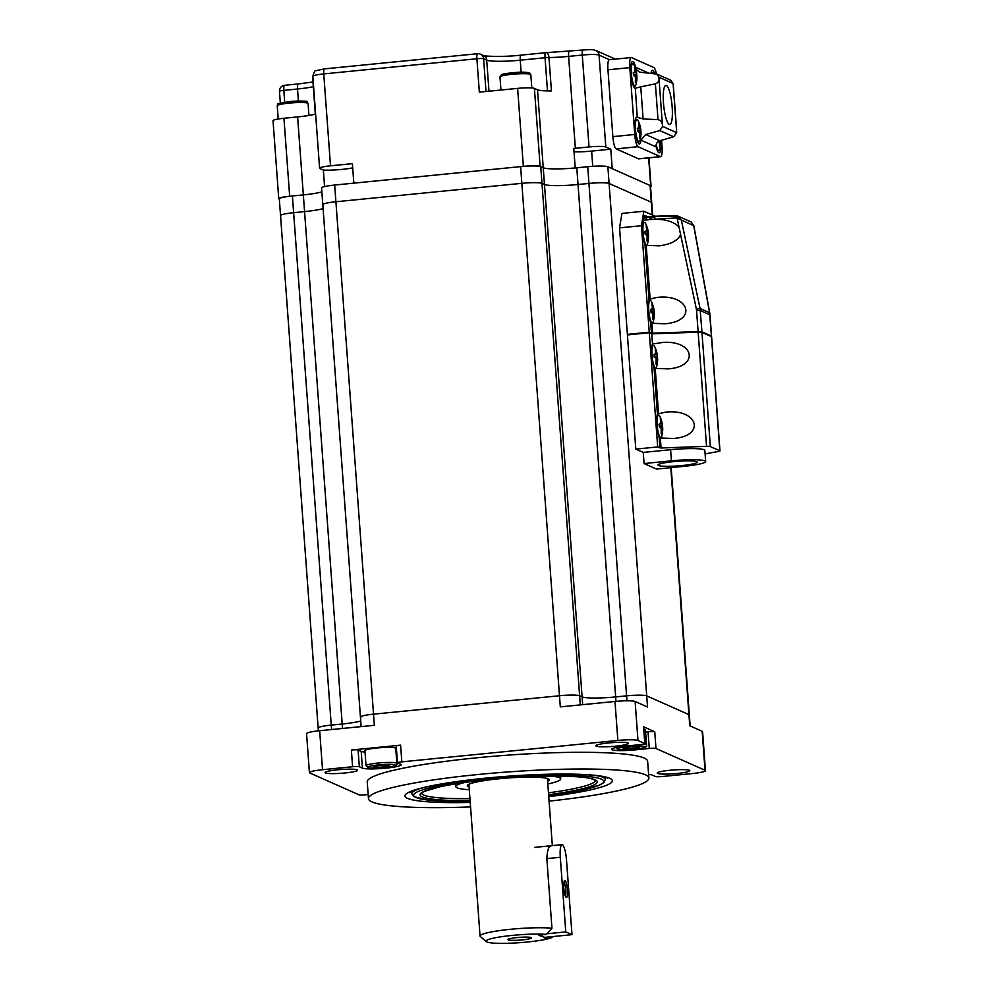 <?xml version="1.0" encoding="UTF-8"?>
<svg xmlns="http://www.w3.org/2000/svg" width="993" height="993" viewBox="0 0 993 993"><rect width="100%" height="100%" fill="white"/><g stroke="black" fill="none" stroke-linecap="round" stroke-linejoin="round"><path stroke-width="1.49" d="M323.221 205.03A16.869 1.974 -4.2 0 1 322.799 204.645A16.869 1.974 -4.2 0 1 335.907 201.753L521.846 183.333A16.869 1.974 -4.2 0 1 541.979 183.357L544.462 184.462A28.114 3.277 175.8 0 0 578.025 184.512L588.961 183.432A16.869 1.974 -4.2 0 1 609.094 183.457L651.309 202.212A16.869 1.974 -4.2 0 1 651.718 202.597L652.649 215.171M334.678 185.046L335.907 201.753A16.869 1.974 -4.2 0 0 322.799 204.645L321.571 187.925A16.869 1.974 -4.2 0 1 334.678 185.046L520.617 166.625A16.869 1.974 -4.2 0 1 540.751 166.65L543.233 167.755A28.114 3.277 175.8 0 0 576.796 167.805L587.732 166.712A16.869 1.974 -4.2 0 1 607.865 166.75L650.08 185.505A16.869 1.974 -4.2 0 1 650.489 185.89L651.718 202.597A16.869 1.974 -4.2 0 0 651.309 202.212L652.24 214.984M280.945 215.965A16.869 1.974 -4.2 0 1 280.535 215.568A16.869 1.974 -4.2 0 1 293.63 212.688L304.566 211.596A28.114 3.277 175.8 0 0 323.097 208.604A28.114 3.277 175.8 0 1 304.566 211.596L342.2 724.009A28.114 3.277 175.8 0 0 360.72 721.017A28.114 3.277 175.8 0 1 342.2 724.009L331.252 725.101L342.2 724.009L342.523 728.452M292.401 195.969L293.63 212.688A16.869 1.974 -4.2 0 0 280.535 215.568L279.306 198.861A16.869 1.974 -4.2 0 1 292.401 195.969L303.337 194.889A28.114 3.277 175.8 0 0 321.869 191.885A28.114 3.277 175.8 0 1 303.337 194.889L304.566 211.596L293.63 212.688L331.252 725.101A16.869 1.974 -4.2 0 0 318.157 727.981A16.869 1.974 -4.2 0 1 331.252 725.101L331.588 729.545M609.466 59.704L599.064 55.074L605.804 146.976L610.782 149.186L612.209 168.673L650.7 185.778A14.063 1.638 -4.2 0 1 651.048 186.101A14.063 1.638 -4.2 0 1 650.552 186.585M488.99 91.207L486.707 60.139L483.603 58.761A5.623 0.658 175.8 0 0 476.888 58.748L323.755 73.916L330.508 165.819L352.391 163.646L353.818 183.146L523.361 166.352A14.063 1.638 -4.2 0 1 540.13 166.377L543.233 167.755A28.114 3.277 175.8 0 0 575.208 167.954L573.768 148.453A28.114 3.277 175.8 0 0 575.357 148.305L589.035 146.952A14.063 1.638 175.8 0 1 605.804 146.976M279.318 199.072L279.095 198.972A14.063 1.638 -4.2 0 1 278.748 198.65A14.063 1.638 -4.2 0 1 289.671 196.242L303.337 194.889L297.615 116.913A28.114 3.277 175.8 0 0 315.613 114.058M537.511 89.78A28.114 3.277 175.8 0 0 551.425 90.922L548.968 57.507A5.623 0.658 175.8 0 0 545.045 57.731L520.258 60.188A28.114 3.277 -4.2 0 1 486.707 60.139A5.623 5.462 -66 0 0 483.529 55.534L480.413 54.156A5.623 5.462 -66 0 0 477.732 53.734A5.623 1.192 -95.7 0 0 477.583 53.709A5.623 1.192 -95.7 0 0 476.888 58.748L479.346 92.163L517.626 88.377A14.063 1.638 -4.2 0 1 534.408 88.402L537.511 89.78L544.462 184.462A28.114 3.277 175.8 0 0 578.025 184.512L588.961 183.432A16.869 1.974 -4.2 0 1 609.094 183.457L651.309 202.212L650.08 185.505M352.689 167.854A19.686 2.296 -4.2 0 1 323.358 170.088A28.114 3.277 175.8 0 0 323.048 169.927L319.945 168.549A14.063 1.638 175.8 0 1 319.597 168.227A14.063 1.638 175.8 0 1 330.508 165.819M323.358 170.088L324.562 186.572M278.748 198.65L273.025 120.674A14.063 1.638 -4.2 0 1 283.936 118.266L297.615 116.913M610.782 149.186L591.629 151.085A19.686 2.296 -4.2 0 1 574.016 151.805M368.167 794.524L365.598 794.785A5.623 0.658 -4.2 0 1 358.883 794.772L309.841 772.988A16.869 1.974 -4.2 0 1 309.419 772.604A16.869 1.974 -4.2 0 1 322.526 769.712L352.602 766.733A5.623 0.658 -4.2 0 1 359.317 766.733L362.42 768.123A19.686 2.296 175.8 0 0 383.832 768.346A19.686 2.296 175.8 0 0 401.184 764.784A19.686 2.296 175.8 0 0 400.7 764.325L397.597 762.947A5.623 0.658 -4.2 0 1 397.461 762.823A5.623 0.658 -4.2 0 1 401.83 761.854L617.857 740.455A16.869 1.974 -4.2 0 1 637.978 740.48L644.817 743.521A5.623 0.658 -4.2 0 1 644.953 743.645A5.623 0.658 -4.2 0 1 640.584 744.613L626.918 745.966A19.686 2.296 175.8 0 0 611.626 749.33A19.686 2.296 175.8 0 0 635.607 749.827L649.273 748.474A5.623 0.658 -4.2 0 1 655.988 748.486L705.03 770.27A16.869 1.974 -4.2 0 1 705.452 770.655A16.869 1.974 -4.2 0 1 692.344 773.547L662.269 776.526A5.623 0.658 -4.2 0 1 655.554 776.514L652.451 775.136A19.686 2.296 175.8 0 0 648.603 774.478L648.603 774.552M644.953 743.645L643.725 726.938A5.623 0.658 -4.2 0 0 643.588 726.802L654.759 731.767L655.988 748.486M360.844 717.442A16.869 1.974 -4.2 0 1 360.434 717.058A16.869 1.974 -4.2 0 1 373.529 714.166L559.481 695.745A16.869 1.974 -4.2 0 1 579.614 695.77L582.097 696.875A28.114 3.277 175.8 0 0 615.648 696.925L626.583 695.845A16.869 1.974 -4.2 0 1 646.716 695.87L688.931 714.625L689.75 725.759L702.163 731.282A16.869 1.974 -4.2 0 1 702.585 731.667L705.452 770.655M361.129 726.615L360.434 717.058A16.869 1.974 -4.2 0 1 373.529 714.166L559.481 695.745L560.3 706.879L614.99 701.468A16.869 1.974 -4.2 0 1 635.123 701.492L647.535 707.016L646.716 695.87L688.931 714.625A16.869 1.974 -4.2 0 1 689.353 715.01A16.869 1.974 -4.2 0 0 688.931 714.625L670.796 467.641M359.317 766.733L358.088 750.025A5.623 0.658 -4.2 0 0 351.373 750.025L400.601 745.147L401.83 761.854M309.419 772.604L306.564 733.616A16.869 1.974 -4.2 0 1 319.659 730.724L374.349 725.3L335.907 201.753L521.846 183.333A16.869 1.974 -4.2 0 1 541.979 183.357L544.462 184.462L582.097 696.875A28.114 3.277 175.8 0 0 615.648 696.925L626.583 695.845A16.869 1.974 -4.2 0 1 646.716 695.87L607.865 166.75M549.067 801.152A140.584 16.397 175.8 0 0 648.863 778.04A140.584 16.397 175.8 0 0 477.621 774.552A140.584 16.397 175.8 0 0 368.465 798.633A140.584 16.397 175.8 0 0 470.558 806.924M648.863 778.04L647.635 761.333A140.584 16.397 175.8 0 0 476.392 757.833A140.584 16.397 175.8 0 0 367.236 781.925L368.465 798.633M344.956 772.976A16.31 1.899 -4.2 0 1 325.096 772.579A16.31 1.899 -4.2 0 1 337.757 769.786A16.31 1.899 -4.2 0 1 357.617 770.183A16.31 1.899 -4.2 0 1 344.956 772.976M615.71 746.165A16.31 1.899 -4.2 0 1 595.837 745.755A16.31 1.899 -4.2 0 1 608.498 742.963A16.31 1.899 -4.2 0 1 628.37 743.372A16.31 1.899 -4.2 0 1 615.71 746.165M677.114 773.473A16.31 1.899 -4.2 0 1 657.254 773.063A16.31 1.899 -4.2 0 1 669.915 770.27A16.31 1.899 -4.2 0 1 689.787 770.68A16.31 1.899 -4.2 0 1 677.114 773.473M358.088 750.025L361.191 751.403A19.686 2.296 175.8 0 0 365.014 752.061M395.859 749.802A19.686 2.296 175.8 0 0 396.492 749.653M397.461 762.823L396.232 746.103A5.623 0.658 -4.2 0 1 400.601 745.147M645.599 732.002L648.044 731.767A5.623 0.658 -4.2 0 1 654.759 731.767M640.957 140.174L645.698 134.514L659.786 130.592L662.579 126.396A13.492 2.855 84.3 0 0 662.468 125.602C662.405 122.449 660.916 120.451 658.011 119.607L643.116 118.974L637.258 117.298A13.492 2.855 84.3 0 0 637.072 117.186A13.492 2.855 84.3 0 0 636.724 117.124A13.492 2.855 84.3 0 0 635.21 130.84A13.492 2.855 84.3 0 0 639.38 143.985A13.492 2.855 84.3 0 0 640.957 140.174L656.261 146.964A13.492 2.855 -95.7 0 0 659.24 152.81A13.492 2.855 -95.7 0 0 660.879 140.447M670.734 80.247L673.055 83.499A13.492 2.855 84.3 0 0 673.155 84.306L673.415 87.868M654.797 73.693A13.492 2.855 84.3 0 0 652.5 70.255A13.492 2.855 84.3 0 0 651.011 73.395M637.258 117.298L635.334 88.278M673.055 83.499L658.967 77.243L656.832 74.078L639.405 72.141L636.699 69.808L635.607 67.276A13.492 2.855 -95.7 0 0 632.628 61.429A13.492 2.855 -95.7 0 0 631.089 74.773A13.492 2.855 -95.7 0 0 635.135 88.29L640.758 86.801L643.116 118.974M658.967 77.243A13.492 2.855 -95.7 0 1 658.967 78L662.468 125.602M658.011 119.607L655.392 83.859C658.148 82.791 659.34 80.843 658.967 78M655.392 83.859L640.758 86.801M645.698 134.514L659.762 140.758C656.845 142.036 655.678 144.097 656.261 146.964M659.762 140.758L673.688 136.773L659.786 130.592M662.579 126.396L676.667 132.665L673.688 136.773M676.667 132.665A13.492 2.855 -95.7 0 1 676.655 131.908L673.155 84.306M676.419 128.718L676.655 131.908M634.738 134.477L629.823 67.636L607.952 69.795L612.855 136.637L634.738 134.477A11.246 2.383 84.3 0 0 638.04 146.716L616.156 148.876L638.511 158.806L660.382 156.646L638.04 146.716M660.382 156.646A11.246 2.383 84.3 0 0 660.68 156.695A11.246 2.383 84.3 0 0 662.046 146.604L661.586 140.236M656.373 73.904A11.246 2.383 84.3 0 0 653.841 67.524L631.486 57.594A11.246 2.383 84.3 0 0 631.2 57.544A11.246 2.383 84.3 0 0 629.823 67.636M616.156 148.876A11.246 2.383 -95.7 0 1 612.855 136.637M607.952 69.795A11.246 2.383 -95.7 0 1 609.33 59.717L631.2 57.544M660.68 156.695L638.797 158.855A11.246 2.383 -95.7 0 1 638.511 158.806M672.162 106.884A19.686 4.158 -95.7 0 1 669.754 124.535A19.686 4.158 -95.7 0 1 663.672 105.357A19.686 4.158 -95.7 0 1 665.869 85.373A19.686 4.158 -95.7 0 1 672.162 106.884M318.579 728.378A16.869 1.974 -4.2 0 1 318.157 727.981L318.368 730.86M520.617 166.625L559.481 695.745A16.869 1.974 -4.2 0 1 579.614 695.77L582.097 696.875L582.668 704.67M469.292 789.708A52.579 6.132 -4.2 0 1 455.824 786.617A52.579 6.132 -4.2 0 1 464.55 782.534M551.45 776.154A52.579 6.132 -4.2 0 1 560.685 778.922A52.579 6.132 -4.2 0 1 547.813 783.936M560.288 776.166A52.579 6.132 -4.2 0 1 560.524 776.687L560.685 778.922M455.824 786.617L455.65 784.396A52.579 6.132 -4.2 0 1 455.812 783.837M469.093 787.002A41.048 4.791 -4.2 0 1 467.318 785.773A41.048 4.791 -4.2 0 1 502.843 778.4M512.971 777.656A41.048 4.791 -4.2 0 1 549.191 779.766A41.048 4.791 -4.2 0 1 547.615 781.243M565.787 931.906L571.993 934.661L566.506 860.025A14.063 2.979 84.3 0 0 562.026 844.658A14.063 2.979 84.3 0 0 560.3 857.269L565.787 931.906L546.994 933.768M571.993 934.661L544.648 937.38L539.472 935.071M567.5 889.84A8.441 1.787 -95.7 0 1 566.06 897.238A8.441 1.787 -95.7 0 1 563.863 889.182A8.441 1.787 -95.7 0 1 564.434 880.853A8.441 1.787 -95.7 0 1 567.5 889.84M565.278 895.922A7.025 1.489 84.3 0 0 565.824 889.827A7.025 1.489 84.3 0 0 563.925 882.293M544.648 937.38L538.479 935.17L546.435 934.388A33.737 3.935 175.8 0 0 512.251 935.406A33.737 3.935 175.8 0 0 486.322 941.637A33.737 3.935 175.8 0 0 527.159 942.034A33.737 3.935 175.8 0 0 552.642 937.144L553.2 936.523M531.193 937.578A11.804 1.378 -4.2 0 1 531.478 937.851A11.804 1.378 -4.2 0 1 519.811 940.098A11.804 1.378 -4.2 0 1 507.932 939.589A11.804 1.378 -4.2 0 1 518.346 937.442A11.804 1.378 -4.2 0 1 531.193 937.578M544.685 937.926L552.642 937.144M551.45 845.813C548.806 845.862 547.267 850.132 546.845 858.61L551.947 928.232L546.435 934.388M486.322 941.637L480.351 936.548A39.36 4.593 -4.2 0 1 480.041 936.027A39.36 4.593 -4.2 0 1 510.601 929.287A39.36 4.593 -4.2 0 1 551.947 928.232M711.137 336.453A5.623 0.658 175.8 0 0 711.547 336.168A5.623 0.658 175.8 0 0 711.41 336.044L701.914 331.823A5.623 0.658 175.8 0 0 698.104 331.612L651.495 333.189L650.713 322.514L651.904 323.296L665.037 323.78C697.88 321.173 689.403 293.58 656.944 297.453L649.012 299.315A13.492 2.855 84.3 0 0 648.367 310.25A13.492 2.855 84.3 0 0 650.713 322.514M711.41 336.044L709.585 312.758L693.71 225.672L691.153 221.998L677.76 216.04L681.372 220.185L700.077 308.525L696.354 308.997L680.602 234.584C677.909 240.591 670.821 244.328 659.315 245.805L646.182 245.321L650.105 298.657M675.898 217.939L654.288 219.267C665.794 219.168 674.048 221.774 679.013 227.099L677.114 218.112L675.898 217.939A2.818 0.844 -92.1 0 0 674.979 215.493A2.818 0.844 -92.1 0 0 674.868 215.518L654.139 216.275M655.02 216.213L643.824 211.248L621.953 213.421L619.558 227.869L627.377 334.368L628.408 334.827M651.495 333.189L649.248 332.196L641.428 225.696L643.824 211.248M649.012 299.315L644.991 244.539A13.492 2.855 -95.7 0 1 642.583 231.406A13.492 2.855 -95.7 0 1 643.576 220.731L644.283 216.486A4.493 0.956 -95.7 0 1 644.891 215.493L647.945 216.846M644.991 244.539L646.182 245.321M645.872 220.012L648.64 219.738L653.928 216.275A2.818 0.844 -92.1 0 1 654.027 216.251A2.818 0.844 -92.1 0 1 654.958 218.696A2.818 0.906 -120 0 0 653.555 216.896L646.269 217.616L645.872 220.012L643.576 220.731M653.928 219.292L650.316 219.565M680.602 234.584L679.013 227.099M649.248 332.196L627.377 334.368M641.428 225.696L619.558 227.869M698.104 331.612L696.552 310.362A5.623 0.658 175.8 0 1 700.363 310.573L709.846 314.781A5.623 0.658 -4.2 0 1 709.995 314.918L709.747 312.969A5.623 1.179 -10.3 0 0 709.585 312.758L700.077 308.525L701.914 331.823M675.066 215.518L677.152 215.804A2.818 0.683 108.3 0 1 677.114 218.112L693.71 225.672L691.103 221.973M653.791 216.288L646.58 216.983L653.853 216.263A2.818 2.818 0 0 1 654.027 216.251L677.735 216.027M705.663 461.534L704.844 450.4A28.114 3.277 175.8 0 0 670.598 449.705L643.253 452.411L644.072 463.545L656.485 469.068L683.829 466.35A28.114 3.277 175.8 0 0 705.663 461.534A28.114 3.277 175.8 0 0 671.417 460.839L644.072 463.545M673.279 461.671A19.686 2.296 175.8 0 0 657.999 465.034A19.686 2.296 175.8 0 0 677.797 465.891A19.686 2.296 175.8 0 0 697.247 462.155A19.686 2.296 175.8 0 0 673.279 461.671M387.493 765.144A8.118 0.943 -4.2 0 1 389.467 765.442A8.118 0.943 -4.2 0 1 389.293 765.938A8.118 0.943 -4.2 0 1 383.348 767.018A8.118 0.943 -4.2 0 1 375.615 767.291A8.118 0.943 -4.2 0 1 373.616 766.608A8.118 0.943 -4.2 0 1 373.827 766.497A8.118 0.943 -4.2 0 1 379.773 765.429A8.118 0.943 -4.2 0 1 387.493 765.144M366.02 765.677L364.915 750.646A15.466 1.8 -4.2 0 1 378.544 747.841A15.466 1.8 -4.2 0 1 395.375 748.027A15.466 1.8 -4.2 0 1 395.748 748.374L396.852 763.418C397.51 764.734 396.108 765.727 392.62 766.41C382.64 768.359 370.203 768.495 367.931 767.626L366.02 765.677A15.466 1.8 -4.2 0 1 379.649 762.885A15.466 1.8 -4.2 0 1 396.48 763.058A15.466 1.8 -4.2 0 1 396.852 763.418M388.797 765.268L389.293 765.938L383.348 767.018L375.615 767.291L373.827 766.497M375.528 766.025L375.615 767.291M383.211 765.169L383.348 767.018M637.196 746.823A8.118 0.943 -4.2 0 1 639.169 747.121A8.118 0.943 -4.2 0 1 638.995 747.617A8.118 0.943 -4.2 0 1 633.05 748.685A8.118 0.943 -4.2 0 1 625.317 748.97A8.118 0.943 -4.2 0 1 623.319 748.288A8.118 0.943 -4.2 0 1 623.53 748.176A8.118 0.943 -4.2 0 1 629.463 747.096A8.118 0.943 -4.2 0 1 637.196 746.823M643.898 729.396A15.466 1.8 -4.2 0 1 645.065 729.694A15.466 1.8 -4.2 0 1 645.45 730.054L646.555 745.085C647.213 746.401 645.798 747.394 642.322 748.077C632.342 750.038 619.905 750.174 617.634 749.293L615.71 747.357M638.499 746.947L638.995 747.617L633.05 748.685L625.317 748.97L623.53 748.176M625.23 747.704L625.317 748.97M632.913 746.848L633.05 748.685M657.44 414.044A13.492 2.855 84.3 0 0 656.795 424.979A13.492 2.855 84.3 0 0 659.141 437.255L660.333 438.025L673.465 438.509C706.308 435.915 697.818 408.322 665.372 412.194L657.44 414.044L654.027 367.633A13.492 2.855 -95.7 0 1 651.644 354.824A13.492 2.855 -95.7 0 1 652.5 344.025L651.756 333.847L649.298 332.754L627.415 334.926L635.805 449.097L643.253 452.411M705.104 453.888L718.175 451.517A5.623 0.658 175.8 0 0 719.975 450.909A5.623 0.658 175.8 0 0 719.838 450.772L710.343 446.552A5.623 0.658 175.8 0 0 706.532 446.353L661.065 447.992L657.676 446.937L649.298 332.754M719.975 450.909L711.596 336.726A5.623 0.658 175.8 0 0 711.447 336.59L701.964 332.382L710.343 446.552M651.756 333.847L698.153 332.171A5.623 0.658 -4.2 0 1 701.964 332.382M654.027 367.633L655.219 368.403L658.533 413.398M652.5 344.025L663.324 342.362C694.392 340.549 699.308 366.529 668.351 368.887L655.219 368.403M657.676 446.937L635.805 449.097M662.716 427.946A28.114 28.114 0 0 1 661.81 435.915A11.246 2.383 -95.7 0 1 660.779 437.503A11.246 2.383 -95.7 0 1 660.506 437.466A11.246 2.383 -95.7 0 1 657.242 425.898A11.246 2.383 -95.7 0 1 658.57 415.124A11.246 2.383 -95.7 0 1 658.855 415.173A11.246 2.383 -95.7 0 1 659.886 416.489A28.114 28.114 0 0 1 662.517 425.401L660.593 418.661A27.022 5.71 143.8 0 0 660.32 418.512L660.866 423.105L659.067 424.197A27.022 19.215 92.6 0 1 659.191 425.463L659.265 426.717L661.276 428.616L661.152 433.742L662.666 428.206M662.654 427.846A27.022 25.272 67.8 0 0 662.604 426.928L662.492 425.687M661.313 428.951L662.505 429.125L662.703 427.846L660.779 427.797M660.159 424.023L662.095 423.626M659.228 425.985L662.554 425.712M659.228 426.096L661.772 425.774M660.171 426.953L662.604 426.928M659.265 426.692L659.923 426.618M659.116 424.644L659.737 424.483M657.602 358.324A28.114 28.114 0 0 1 656.696 366.293A11.246 2.383 -95.7 0 1 655.665 367.882A11.246 2.383 -95.7 0 1 655.392 367.844A11.246 2.383 -95.7 0 1 652.128 356.276A11.246 2.383 -95.7 0 1 653.456 345.502A11.246 2.383 -95.7 0 1 653.742 345.552A11.246 2.383 -95.7 0 1 654.772 346.867A28.114 28.114 0 0 1 657.403 355.779L655.479 349.039A27.022 5.71 143.8 0 0 655.219 348.891L655.752 353.483L653.965 354.575A27.022 19.215 92.6 0 1 654.077 355.842L656.162 358.994L656.038 364.121L657.565 358.585M657.552 358.225A27.022 25.272 67.8 0 0 657.49 357.306L657.378 356.065M656.199 359.329L657.391 359.503L657.602 358.225L655.665 358.175M655.045 354.402L656.981 354.004M654.114 356.363L657.44 356.09M654.126 356.475L656.658 356.152M655.057 357.331L657.49 357.306M654.151 357.07L654.809 356.996M654.002 355.022L654.623 354.861M654.288 313.205A28.114 28.114 0 0 1 653.382 321.186A11.246 2.383 -95.7 0 1 652.351 322.775A11.246 2.383 -95.7 0 1 652.078 322.725A11.246 2.383 -95.7 0 1 648.814 311.169A11.246 2.383 -95.7 0 1 650.142 300.395A11.246 2.383 -95.7 0 1 650.427 300.445A11.246 2.383 -95.7 0 1 651.458 301.748A28.114 28.114 0 0 1 654.089 310.66L652.165 303.92A27.022 5.71 143.8 0 0 651.904 303.784L652.451 308.376L650.651 309.456A27.022 19.215 92.6 0 1 650.763 310.722L650.849 311.976L652.86 313.875L652.736 319.001L654.288 313.105A27.022 25.272 67.8 0 0 654.176 312.187L654.064 310.946M652.885 314.21L654.077 314.396L654.25 313.465M651.731 309.282L653.667 308.885M650.8 311.243L654.126 310.97M650.812 311.355L653.344 311.032M651.743 312.212L654.176 312.187M652.351 313.068L654.288 313.105M650.849 311.963L651.495 311.876M650.688 309.903L651.309 309.742M648.566 235.229A28.114 28.114 0 0 1 647.659 243.211A11.246 2.383 -95.7 0 1 646.629 244.799A11.246 2.383 -95.7 0 1 646.344 244.75A11.246 2.383 -95.7 0 1 643.092 233.194A11.246 2.383 -95.7 0 1 644.407 222.42A11.246 2.383 -95.7 0 1 644.705 222.469A11.246 2.383 -95.7 0 1 645.735 223.773A28.114 28.114 0 0 1 648.367 232.685L646.431 225.945A27.022 5.71 143.8 0 0 646.17 225.796L646.716 230.388L644.916 231.481A27.022 19.215 92.6 0 1 645.04 232.747L645.115 234L647.126 235.9L647.002 241.026L648.516 235.49M648.503 235.13A27.022 25.272 67.8 0 0 648.454 234.211L648.33 232.97M647.163 236.235L648.355 236.421L648.553 235.13L646.629 235.08M645.996 231.307L647.945 230.91M645.078 233.268L648.404 232.995M645.078 233.38L647.622 233.057M646.021 234.236L648.454 234.211M645.115 233.988L645.76 233.901M640.994 132.193A28.114 28.114 0 0 1 640.088 140.162A11.246 2.383 -95.7 0 1 639.058 141.763A11.246 2.383 -95.7 0 1 638.784 141.714A11.246 2.383 -95.7 0 1 635.532 130.145A11.246 2.383 -95.7 0 1 636.848 119.371A11.246 2.383 -95.7 0 1 637.134 119.421A11.246 2.383 -95.7 0 1 638.164 120.736A28.114 28.114 0 0 1 640.808 129.649L638.871 122.909A27.022 5.71 143.8 0 0 638.611 122.76L639.157 127.352L637.357 128.445A27.022 19.215 92.6 0 1 637.469 129.711L637.556 130.964L639.566 132.863L639.442 137.99L640.957 132.454M640.944 132.094A27.022 25.272 67.8 0 0 640.882 131.175L640.77 129.934M639.604 133.199L640.783 133.372L640.994 132.094L639.058 132.044M638.437 128.271L640.373 127.874M637.506 130.232L640.833 129.959M637.518 130.344L640.051 130.021M638.449 131.2L640.882 131.175M637.556 130.939L638.201 130.865M637.394 128.891L638.015 128.73M636.91 76.498A28.114 28.114 0 0 1 636.004 84.467A11.246 2.383 -95.7 0 1 634.974 86.056A11.246 2.383 -95.7 0 1 634.688 86.006A11.246 2.383 -95.7 0 1 631.436 74.45A11.246 2.383 -95.7 0 1 632.752 63.676A11.246 2.383 -95.7 0 1 633.05 63.726A11.246 2.383 -95.7 0 1 634.08 65.029A28.114 28.114 0 0 1 636.712 73.954L634.775 67.214A27.022 5.71 143.8 0 0 634.515 67.065L635.061 71.657L633.261 72.737A27.022 19.215 92.6 0 1 633.373 74.016L633.46 75.269L635.47 77.169L635.346 82.295L636.861 76.759M636.848 76.399A27.022 25.272 67.8 0 0 636.798 75.48L636.674 74.227M635.508 77.504L636.699 77.677L636.898 76.399L634.974 76.349M634.341 72.576L636.29 72.179M633.422 74.537L636.749 74.264M633.422 74.649L635.967 74.326M634.366 75.505L636.798 75.48M633.46 75.245L634.105 75.17M651.793 73.457A11.246 2.383 -95.7 0 1 652.624 72.501A11.246 2.383 -95.7 0 1 652.91 72.551A11.246 2.383 -95.7 0 1 653.816 73.619M660.866 141.018A28.114 28.114 0 0 1 659.96 148.987A11.246 2.383 -95.7 0 1 658.93 150.576A11.246 2.383 -95.7 0 1 658.644 150.539A11.246 2.383 -95.7 0 1 656.199 144.63M659.029 141.031L659.873 147.026L660.817 141.279M659.464 142.024L660.655 142.198L660.854 140.919L659.402 140.882M540.751 166.65L580.284 704.906M576.796 167.805L615.97 701.368M587.732 166.712L626.955 700.797M615.325 59.121L595.874 50.482A5.623 5.462 -66 0 1 599.064 55.074A14.063 1.638 175.8 0 0 582.283 55.049L568.617 56.402A28.114 3.277 -4.2 0 1 548.968 57.507A5.623 2.718 -90.5 0 0 546.237 52.654A5.623 2.718 -90.5 0 0 545.877 52.716A5.623 1.192 -95.7 0 0 545.728 52.691A5.623 1.192 -95.7 0 0 545.045 57.731L547.478 90.909M569.448 51.388A5.623 1.192 -95.7 0 0 569.299 51.363A5.623 1.192 -95.7 0 0 568.617 56.402L575.357 148.305M517.626 88.377L523.361 166.352M534.408 88.402L540.13 166.377M283.936 118.266L289.671 196.242M648.652 157.887L650.7 185.778M324.599 68.902A5.623 1.192 -95.7 0 0 324.45 68.877A5.623 1.192 -95.7 0 0 323.755 73.916A14.063 1.638 175.8 0 0 312.845 76.324L319.597 168.227M595.874 50.482C591.84 49.638 594.795 49.315 582.978 50.01A5.623 1.192 -95.7 0 0 582.283 55.049L589.035 146.952M313.167 80.669A5.623 0.658 175.8 0 0 312.882 80.905L315.327 114.145M298.397 101.05L297.515 88.998L283.837 90.351A5.623 0.658 175.8 0 0 279.467 91.319L280.336 103.036M313.304 86.689A28.114 3.277 -4.2 0 1 297.515 88.998A5.623 1.192 84.3 0 1 298.198 83.946L312.956 81.985M284.706 102.167L283.837 90.351A5.623 1.192 84.3 0 1 284.519 85.311A5.623 5.623 0 0 0 279.467 91.319M521.151 72.241L520.258 60.188A5.623 1.192 -95.7 0 1 520.953 55.136A5.623 1.192 -95.7 0 1 521.089 55.161M486.011 91.505L483.603 58.761A5.623 5.462 -66 0 0 480.413 54.156A5.623 5.623 0 0 0 477.583 53.709L324.45 68.877L316.035 70.689C315.104 70.069 314.036 71.943 312.845 76.324M592.759 166.315L591.629 151.085M483.479 55.521C481.233 56.042 503.017 57.358 520.953 55.136L545.728 52.691A5.623 5.623 0 0 1 546.237 52.654L582.978 50.01A5.623 1.192 -95.7 0 1 583.114 50.035M284.668 85.336A5.623 1.192 84.3 0 0 284.519 85.311L298.198 83.946A5.623 1.192 84.3 0 1 298.347 83.983M643.588 726.802L644.817 743.521M702.163 731.282L705.03 770.27M635.123 701.492L637.978 740.48M351.373 750.025L352.602 766.733M614.99 701.468L617.857 740.455M319.659 730.724L322.526 769.712M470.235 802.418A104.029 12.139 -4.2 0 1 425.712 787.039A104.029 12.139 -4.2 0 1 590.525 774.937A104.029 12.139 -4.2 0 1 548.744 796.659M362.42 768.123L361.191 751.403M635.607 749.827L635.557 749.132M649.273 748.474L648.044 731.767M635.607 67.276L649.025 73.234M548.459 792.836A87.161 10.166 175.8 0 0 595.465 780.386M421.628 793.146A87.161 10.166 175.8 0 0 469.95 798.595M597.538 775.769A97.004 11.32 -4.2 0 1 602.888 777.32A97.004 11.32 -4.2 0 1 605.283 779.567L603.905 782.558L598.494 785.575L559.382 794.115L548.657 795.567A95.316 11.122 175.8 0 0 601.361 779.157A95.316 11.122 175.8 0 0 448.265 784.098A95.316 11.122 175.8 0 0 470.148 801.314M470.086 800.482A88.849 10.364 -4.2 0 1 420.622 793.531A88.849 10.364 -4.2 0 1 489.04 779.617A88.849 10.364 -4.2 0 1 592.039 778.773A88.849 10.364 -4.2 0 1 548.595 794.723M411.623 791.396L411.797 793.767A97.004 11.32 -4.2 0 1 418.897 788.889M560.3 857.269L546.845 858.61M696.552 310.362L696.354 308.997M651.904 323.296L652.637 333.251M644.891 215.493A1.688 1.638 -66 0 0 646.517 217.008M645.847 216.871L646.269 217.616A1.688 1.291 -170.6 0 1 644.283 216.486M671.417 460.839L670.598 449.705M368.229 795.455L368.068 794.822A15.466 1.8 -4.2 0 1 368.167 794.599M394.953 764.895A13.778 1.601 175.8 0 0 372.226 765.715A13.778 1.601 175.8 0 0 377.489 768.061A13.778 1.601 175.8 0 0 394.953 764.895M644.656 746.562A13.778 1.601 175.8 0 0 621.928 747.394A13.778 1.601 175.8 0 0 627.191 749.727A13.778 1.601 175.8 0 0 644.656 746.562M643.327 744.229A15.466 1.8 -4.2 0 1 646.17 744.738A15.466 1.8 -4.2 0 1 646.555 745.085M528.686 72.812A13.778 1.601 175.8 0 0 510.961 72.923A13.778 1.601 175.8 0 0 502.719 75.704M500.944 90.028L499.988 76.945A15.466 1.8 -4.2 0 1 513.617 74.14A15.466 1.8 -4.2 0 1 530.448 74.314A15.466 1.8 -4.2 0 1 530.821 74.674L531.801 87.943M305.186 102.651A13.778 1.601 175.8 0 0 303.064 101.149A13.778 1.601 175.8 0 0 289.484 101.596C302.952 101.001 308.773 101.075 306.887 101.82L308.078 103.483L308.947 115.449M278.201 119.011L277.233 105.755A15.466 1.8 -4.2 0 1 289.236 103.098A15.466 1.8 -4.2 0 1 308.078 103.483M659.923 447.93L659.141 437.255M719.838 450.772L711.447 336.59M660.333 438.025L661.065 447.992M706.532 446.353L698.153 332.171M648.975 157.85L651.048 186.101M313.043 79.08A5.623 5.623 0 0 0 312.882 80.905M409.29 792.687L413.125 790.776C421.268 787.685 435.753 784.644 456.606 781.628L510.166 776.104C537.536 774.205 561.045 773.659 580.694 774.441C593.007 775.012 601.361 775.992 605.755 777.382L607.604 778.115M690.147 725.945L671.181 467.604M673.403 86.416L676.605 129.971M670.759 80.259L656.807 74.053M280.535 215.568L318.157 727.981M322.799 204.645L360.434 717.058M605.109 777.184L605.283 779.567M470.148 801.339L427.66 800.085L413.609 796.535L411.797 793.767M421.615 793.047L423.924 791.57L439.105 786.965C452.088 784.11 468.746 781.665 489.09 779.629C530.535 775.396 577.082 774.999 590.996 778.624L595.465 780.287M562.026 844.658L534.681 847.377M468.895 784.296L480.041 936.027M547.416 778.524L552.331 845.626M711.547 336.168L709.995 314.918M693.772 225.399L709.747 312.969M677.785 216.052L677.164 215.816M454.273 784.085L455.688 784.88M560.561 777.184L561.852 776.191M499.988 76.945L501.577 74.748C499.628 74.351 516.67 71.781 523.758 72.241L529.492 72.936L530.821 74.674M277.233 105.755C281.267 102.751 269.848 105.196 289.447 101.584M658.57 415.124L657.093 415.273M660.779 437.503L659.426 437.64M653.456 345.502L651.979 345.651M655.665 367.882L654.313 368.018M650.142 300.395L648.665 300.531M652.351 322.775L650.998 322.911M644.407 222.42L642.943 222.556M646.629 244.799L645.276 244.936M636.848 119.371L635.371 119.52M639.058 141.763L637.593 141.9M632.752 63.676L631.275 63.825M634.974 86.056L633.497 86.205M652.624 72.501L651.147 72.65M658.93 150.576L657.453 150.725"/></g></svg>
